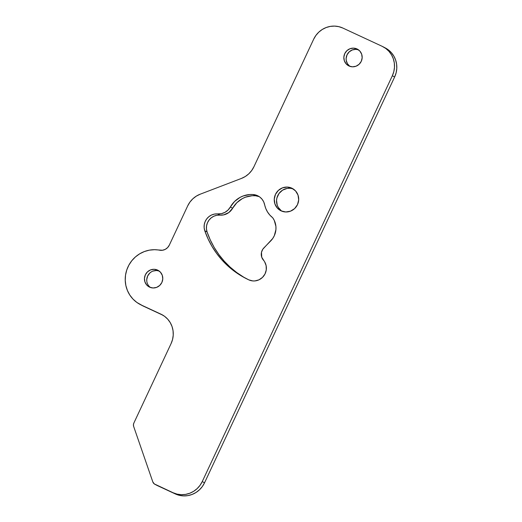 <?xml version="1.0" encoding="UTF-8"?>
<svg xmlns="http://www.w3.org/2000/svg" width="522" height="522" viewBox="0 0 522 522"><rect width="100%" height="100%" fill="white"/><g stroke="black" fill="none" stroke-linecap="round" stroke-linejoin="round"><path stroke-width="0.78" d="M246.221 278.604A88.74 85.876 -62.2 0 1 207.077 231.964A12.548 12.143 -62.2 0 1 219.932 215.129L217.628 213.916L219.932 215.129L216.858 215.273L213.903 216.193L211.24 217.824L209.048 220.069L207.456 222.783L206.568 225.798L206.438 228.93L207.077 231.964L204.781 230.757A12.548 12.143 117.8 0 1 217.628 213.916A13.448 13.011 117.8 0 0 230.359 206.999L232.655 208.213L228.858 212.526L223.684 214.881L219.932 215.129A13.448 13.011 -62.2 0 0 232.655 208.213A24.201 23.418 -62.2 0 1 255.473 195.757L252.1 195.737L245.464 197.179L242.352 198.601L236.838 202.712L232.655 208.213L230.359 206.999A24.201 23.418 117.8 0 1 253.177 194.543L255.473 195.757L259.219 196.631A13.448 13.011 -62.2 0 0 255.473 195.757L253.177 194.543A13.448 13.011 117.8 0 1 257.535 195.678L253.177 194.543L249.797 194.53L243.167 195.965L240.055 197.388L234.541 201.499L228.023 210.059L224.949 212.35L221.387 213.668L214.562 214.059L211.606 214.979L208.944 216.61L206.751 218.855L205.159 221.569L204.272 224.59L204.141 227.716L204.781 230.757L207.965 238.678L211.899 246.227L216.558 253.327L221.889 259.91L227.84 265.913L234.358 271.27L241.379 275.942L248.831 279.877L252.831 280.934L254.919 280.921L258.971 279.831L262.462 277.423L264.993 273.991L266.266 269.92L266.135 265.685L264.621 261.776L261.744 257.242L261.489 252.27L262.834 249.183L272.725 238.495L274.298 235.729L275.923 229.595L275.916 226.431L274.265 220.395L272.673 217.72L269.848 215.09L267.532 211.991L265.783 208.519L263.721 201.903L262.155 199.352L260.06 197.238L257.535 195.678A13.448 13.011 117.8 0 1 258.103 195.965A13.448 13.011 117.8 0 1 264.661 204.768A22.857 22.12 117.8 0 0 272.673 217.72A17.924 17.35 117.8 0 1 270.696 240.955L263.904 247.872A8.965 8.672 117.8 0 0 263.395 260.093A12.548 12.143 117.8 0 1 263.864 275.812A12.548 12.143 117.8 0 1 248.831 279.877A88.74 85.876 117.8 0 1 245.072 278.011A88.74 85.876 117.8 0 1 204.781 230.757L207.077 231.964L210.262 239.892L214.196 247.441L218.855 254.54L224.186 261.124L230.137 267.12L236.655 272.484L243.676 277.149M356.996 48.957A9.409 9.109 117.8 0 1 361.165 61.524A9.409 9.109 117.8 0 1 349.016 66L352.481 66.823L356.024 66.222L359.11 64.284L361.27 61.315L362.164 57.766L361.668 54.164L359.854 51.078L356.996 48.957L353.531 48.135L349.988 48.742L346.902 50.673L344.748 53.642L343.848 57.198L344.344 60.793L346.158 63.886L349.016 66A9.409 9.109 117.8 0 1 344.846 53.433A9.409 9.109 117.8 0 1 356.996 48.957L357.785 49.375L356.996 48.957M157.611 270.109A9.409 9.109 117.8 0 1 161.774 282.676A9.409 9.109 117.8 0 1 149.625 287.159L153.09 287.974L156.633 287.374L159.719 285.443L161.879 282.474L162.779 278.918L162.283 275.322L160.463 272.23L157.611 270.109L154.14 269.293L150.597 269.894L147.511 271.825L145.357 274.794L144.457 278.35L144.953 281.945L146.767 285.038L149.625 287.159A9.409 9.109 117.8 0 1 145.455 274.592A9.409 9.109 117.8 0 1 157.611 270.109L158.394 270.526L157.611 270.109M291.791 188.155A12.548 12.143 117.8 0 1 292.327 188.422A12.548 12.143 117.8 0 1 297.351 204.911A12.548 12.143 117.8 0 1 281.149 210.881L285.769 211.978L290.493 211.175L294.61 208.598L297.488 204.637L298.682 199.9L298.023 195.104L295.602 190.98L291.791 188.155L287.172 187.065L282.448 187.868L278.33 190.445L275.453 194.406L274.259 199.143L274.918 203.939L277.339 208.063L281.149 210.881A12.548 12.143 117.8 0 1 280.614 210.62A12.548 12.143 117.8 0 1 275.59 194.125A12.548 12.143 117.8 0 1 291.791 188.155L292.842 188.71L291.791 188.155M385.36 47.972L388.133 49.707L391.285 52.578L393.803 56.03L395.604 59.939L396.609 64.154L396.785 68.506L396.12 72.832L394.645 76.969L204.539 482.791L202.308 486.576L199.404 489.864L195.946 492.527L192.057 494.464L187.894 495.606L183.613 495.9L179.385 495.339L175.366 493.949L155.027 484.357A4.483 4.339 117.8 0 1 152.802 481.878L133.665 426.467A4.483 4.339 117.8 0 1 133.86 423.061L171.092 343.58A22.407 21.683 117.8 0 0 161.879 314.622A22.407 21.683 117.8 0 0 160.926 314.146L143.557 306.225L136.849 302.434L132.986 299.073L129.802 295.047L127.401 290.473L125.861 285.514L125.234 280.334L125.534 275.087L126.761 269.965L128.875 265.124L131.792 260.732L135.433 256.922L139.668 253.829L144.366 251.545L149.364 250.155L154.499 249.705L162.505 250.253L165.285 249.346L167.647 247.558L169.324 245.105L187.698 205.87L189.93 202.092L192.833 198.804L196.298 196.142L200.18 194.204L241.438 178.426L245.327 176.488L248.785 173.826L251.689 170.537L253.92 166.753L313.67 39.209L315.901 35.424L318.805 32.136L322.263 29.473L326.152 27.535L330.315 26.394L334.595 26.1L338.824 26.661L342.843 28.051L382.182 46.328L385.836 48.5L388.981 51.365L391.507 54.823L393.301 58.732L394.312 62.94L394.482 67.292L393.823 71.618L392.342 75.755L202.242 481.584L200.011 485.362L197.107 488.651L193.642 491.313L189.76 493.251L185.597 494.393L181.317 494.686L177.088 494.132L173.069 492.735L154.297 483.92L152.802 481.878L133.665 426.467L133.43 424.751L133.86 423.061L171.092 343.58L172.567 339.444L173.232 335.117L173.056 330.765L172.051 326.55L170.25 322.648L167.732 319.19L164.58 316.319L160.926 314.146L141.26 305.011A29.134 28.188 117.8 0 1 140.026 304.398L142.323 305.611A29.134 28.188 -62.2 0 0 143.557 306.225L162.994 315.255L142.238 305.566M140.026 304.398A29.134 28.188 117.8 0 1 126.996 269.293A29.134 28.188 117.8 0 1 159.608 250.201A8.965 8.672 117.8 0 0 169.324 245.105L187.698 205.87A22.407 21.683 117.8 0 1 200.18 194.204L241.438 178.426A22.407 21.683 117.8 0 0 253.92 166.753L313.67 39.209A22.407 21.683 117.8 0 1 342.843 28.051L382.182 46.328A22.407 21.683 117.8 0 1 383.128 46.797A22.407 21.683 117.8 0 1 392.342 75.755L394.645 76.969L204.539 482.791L202.242 481.584A22.407 21.683 117.8 0 1 173.069 492.735L156.593 485.134M349.812 66.327A9.409 9.109 -62.2 0 1 358.503 49.844L355.834 49.349L352.285 49.955L349.198 51.887L347.045 54.856L346.145 58.405L346.216 60.239L347.398 63.645L349.779 66.301M281.795 211.162A12.548 12.143 -62.2 0 1 278.03 195.065A12.548 12.143 -62.2 0 1 293.442 189.088L291.837 188.592M289.469 188.279L287.074 188.442L282.565 190.165L279.002 193.499L276.928 197.929L276.556 200.35L277.215 205.146L278.226 207.338L281.397 210.881M150.421 287.478A9.409 9.109 -62.2 0 1 159.112 271.003L156.443 270.507L152.894 271.107M151.263 271.923L149.807 273.039L147.654 276.007L146.754 279.564L146.826 281.391M149.064 286.252L150.388 287.459M154.838 484.259L157.135 485.473A4.483 4.339 -62.2 0 0 157.324 485.571L175.366 493.949A22.407 21.683 -62.2 0 0 204.539 482.791L202.242 481.584L392.342 75.755L394.645 76.969A22.407 21.683 -62.2 0 0 385.425 48.011L383.128 46.797"/></g></svg>
